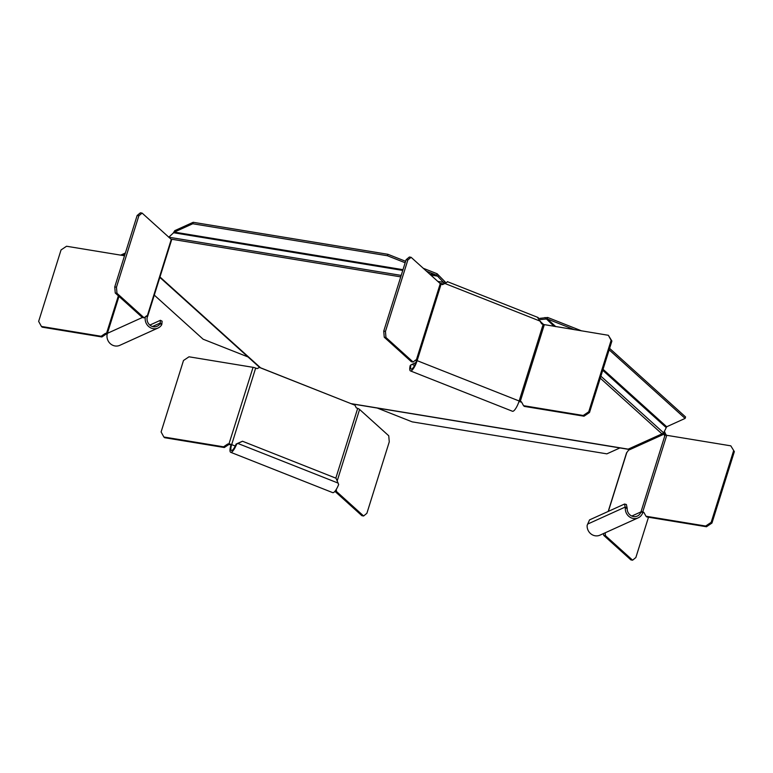<?xml version="1.0" encoding="UTF-8"?>
<svg xmlns="http://www.w3.org/2000/svg" width="773" height="773" viewBox="0 0 773 773"><rect width="100%" height="100%" fill="white"/><g stroke="black" fill="none" stroke-linecap="round" stroke-linejoin="round"><path stroke-width="1.16" d="M663.582 432.919L664.345 433.991L628.575 450.186L626.768 452.62A3.556 0.908 -162.6 0 0 626.565 452.814L608.196 511.446M666.142 435.238L664.365 431.276M631.802 516.045L640.972 511.89L642.75 512.586A9.479 8.812 -114.4 0 1 638.16 517.862A9.479 8.812 -114.4 0 1 629.241 516.693A9.479 8.812 -114.4 0 1 625.328 508.054L627.193 508.296A7.508 6.976 65.6 0 0 630.285 515.137A7.508 6.976 65.6 0 0 637.339 516.064A7.508 6.976 65.6 0 0 640.972 511.89A3.556 0.908 17.4 0 1 642.75 511.871L642.827 511.89A2.367 2 -47.9 0 1 644.093 512.77L645.986 516.238L705.672 526.046L706.454 526.751L711.952 523.06L734.35 451.606L730.804 445.837L666.741 435.315A3.556 0.908 -162.6 0 0 664.964 435.325L664.442 435.566L664.345 433.991L666.113 434.697M627.193 508.296L626.381 504.508L624.555 504.035L625.328 508.054M638.16 517.862L599.964 535.158A9.479 8.812 65.6 0 1 591.045 533.988A9.479 8.812 65.6 0 1 587.142 525.35L589.538 519.891L624.555 504.035M648.489 517.234L635.86 557.517L632.614 560.193L605.443 535.66L605.201 532.79M628.575 450.186L629.009 448.794M666.741 435.315L642.75 511.871L643.619 512.596A2.367 2 132.1 0 1 644.073 512.731M645.986 516.238L646.769 516.944L706.454 526.751M730.804 445.837L734.35 451.606M705.672 526.046L711.17 522.355L733.567 450.891M643.532 512.586L642.75 512.586M587.596 524.104L625.154 507.098L626.98 507.571M711.17 522.355L711.952 523.06M603.568 533.525L603.723 535.38L605.443 535.66M632.614 560.193L630.884 559.903L603.723 535.38M257.08 368.624L259.496 367.465L257.061 368.615L255.66 368.064A3.556 0.908 -162.6 0 0 253.061 367.33L188.999 356.797L183.491 360.498L161.103 431.952L163.857 437.006L223.542 446.813L224.325 447.528L228.112 444.987A2.367 2 132.1 0 1 229.765 444.581L229.059 443.886A3.556 0.908 17.4 0 1 231.668 444.62L229.852 444.601M255.66 368.064L231.668 444.62A7.508 1.99 -68.4 0 0 231.427 450.466A7.508 1.99 -68.4 0 0 236.113 444.031L236.625 444.175A9.479 2.522 111.6 0 1 230.702 452.302L332.728 492.643A9.479 2.522 -68.4 0 0 338.651 484.516L336.033 478.226L242.509 441.248L237.862 443.451L338.197 483.125M236.625 444.175L237.862 443.451L236.113 444.031M230.702 452.302A9.479 2.522 111.6 0 1 231.001 444.919M228.112 444.987L227.32 444.282A2.367 2 -47.9 0 1 228.982 443.876L253.061 367.33M163.857 437.006L164.649 437.711L224.325 447.528M354.517 404.318L356.276 407.835L357.686 408.395A3.556 0.908 -162.6 0 1 359.59 409.448L337.202 480.883M259.399 367.252L258.829 367.764M355.029 405.236L259.602 367.426M336.274 489.406L336.448 491.454L363.619 515.987L366.875 513.311L389.263 441.847L388.751 435.779L359.59 409.448M334.912 491.338L361.899 515.697L363.619 515.987M242.509 441.248L237.272 443.528M336.448 491.454L335.009 491.222M227.32 444.282L223.542 446.813M107.244 333.907L106.616 333.337L107.408 333.327A9.479 8.812 65.6 0 0 110.046 343.425A9.479 8.812 65.6 0 0 119.815 345.328L158.011 328.032A9.479 8.812 -114.4 0 1 148.542 326.399A9.479 8.812 -114.4 0 1 145.392 316.804M146.57 315.867L147.276 315.983A3.556 0.908 17.4 0 1 147.575 316.534A3.556 0.908 17.4 0 1 147.372 316.737A7.508 6.976 65.6 0 0 149.469 324.728A7.508 6.976 65.6 0 0 157.199 326.235A7.508 6.976 65.6 0 0 160.117 323.636L161.702 324.757L161.886 323.945L162.117 321.201L160.426 320.293L160.204 323.027L161.886 323.945M161.702 324.757A9.479 8.812 -114.4 0 1 158.011 328.032M147.372 316.737L146.087 316.225M144.145 317.829L116.974 293.296L116.462 287.227L138.86 215.773L142.116 213.097L140.386 212.807L137.14 215.483L114.742 286.947L115.254 293.015L142.425 317.548L144.145 317.829L146.377 315.993A2.367 1.111 99.3 0 1 146.947 315.799A2.367 1.111 99.3 0 1 147.247 315.954L146.609 315.848M147.575 316.534L171.567 239.978A3.556 0.908 -162.6 0 0 171.277 239.417L142.116 213.097M118.366 295.827L106.539 333.318A2.367 2 -47.9 0 0 104.877 333.723L101.099 336.265L41.413 326.448L38.65 321.394L61.048 249.94L66.546 246.249L124.511 255.766M107.215 334.013A2.367 2 132.1 0 0 105.659 334.429L101.881 336.97L42.196 327.163L41.413 326.448M160.426 320.293L149.856 325.075M152.484 326.515L160.204 323.027L160.117 323.636M101.881 336.97L101.099 336.265M116.974 293.296L115.254 293.015M116.462 287.227L114.742 286.947M138.86 215.773L137.14 215.483M539.361 318.408L547.709 317.471L581.663 330.902M609.143 349.831L685.11 418.415L685.574 416.966L609.607 348.372M574.561 329.733L547.255 318.93L540.018 319.597M685.11 418.415L666.684 426.764L663.64 432.851L661.959 433.875L628.198 449.152L350.99 403.632M260.549 367.88L350.874 403.583M377.253 408.047L412.154 421.855L606.863 453.848L619.927 447.934M169.548 236.567L168.669 237.205M423.256 268.27L437.132 273.758L445.992 282.773M405.168 262.762L387.447 255.757L387.911 254.298L193.202 222.295L174.775 230.644L174.321 232.103L192.748 223.755L193.202 222.295M387.911 254.298L405.622 261.303M387.447 255.757L192.748 223.755M444.668 283.623L436.677 275.217L426.483 271.188M168.794 237.185L174.321 232.103L403.004 269.68M125.381 253.003L120.675 255.138M247.94 356.923L203.125 339.212L154.291 295.112M122.694 255.476L124.926 254.462M159.847 277.391L259.622 367.417M444.494 281.749L443.731 282.387L437.808 281.411M430.725 275.014L438.175 276.241L438.948 275.603M437.132 273.758L436.677 275.217L429.672 274.067M544.955 317.519L554.077 326.361M555.797 326.65L547.255 318.93L547.709 317.471M537.535 317.423L541.718 323.868L543.139 324.428L608.351 335.289L611.114 340.342L588.726 411.796L583.219 415.497L523.534 405.68L521.64 402.211A2.367 2 -47.9 0 0 520.384 401.332L521.089 402.028A3.556 0.908 17.4 0 1 518.983 401.477M415.555 360.073L416.232 360.16A2.367 1.111 99.3 0 0 415.932 360.005A2.367 1.111 99.3 0 0 415.372 360.199L413.14 362.035L411.41 361.754L384.249 337.221L383.737 331.153L406.125 259.689L409.381 257.013L411.101 257.303L440.262 283.623L442.523 284.657L445.606 282.87L442.504 284.648M416.454 360.952L417.12 360.653A9.479 2.522 111.6 0 1 410.444 370.914A9.479 2.522 111.6 0 1 410.192 365.59L410.965 364.866A7.508 1.99 -68.4 0 0 411.178 369.079A7.508 1.99 -68.4 0 0 416.454 360.952A3.556 0.908 17.4 0 1 415.178 360.353M410.444 370.914L512.47 411.255A9.479 2.522 -68.4 0 0 519.147 400.994L520.306 401.322L544.298 324.757M521.62 402.173A2.367 2 132.1 0 0 521.166 402.037L521.089 402.028M540.482 321.268L444.948 283.498L447.567 281.855M444.948 283.498L444.388 283.749M413.14 362.035L385.969 337.501L385.456 331.433L407.854 259.979L411.101 257.303M440.262 283.623L416.27 360.189L417.12 360.653L519.147 400.994L543.139 324.428M410.965 364.866L415.893 362.566M406.125 259.689L407.854 259.979M383.737 331.153L385.456 331.433M384.249 337.221L385.969 337.501M608.351 335.289L611.897 341.048L589.509 412.502L584.001 416.203L524.316 406.395L523.534 405.68M584.001 416.203L583.219 415.497M589.509 412.502L588.726 411.796M611.897 341.048L611.114 340.342M626.768 452.62L608.361 511.368M640.972 511.89L664.964 435.325M643.619 512.596L642.827 511.89M228.982 443.876L229.765 444.581M335.83 478.149L357.686 408.395M231.668 444.62L235.243 446.04M118.984 296.378L107.408 333.327L142.367 317.5M147.276 315.983L171.277 239.417M106.539 333.318L107.234 333.946M105.659 334.429L104.877 333.723M666.684 426.764L603.046 369.301M666.123 427.517L602.737 370.296M663.64 432.851L600.882 376.19M543.796 324.65L540.81 321.954M661.959 433.875L600.263 378.171M260.694 367.929L159.972 276.985M443.924 283.971L439.914 283.314M400.743 276.869L170.92 239.108M174.766 230.673L173.452 232.721L402.772 270.424M168.823 237.205L401.206 275.401M441.112 284.097L417.12 360.653M521.166 402.037L520.384 401.332M416.232 360.16L415.603 360.054M412.019 364.412L414.599 365.426M628.159 449.287L351.715 403.854M447.364 281.643L538.288 317.587"/></g></svg>
